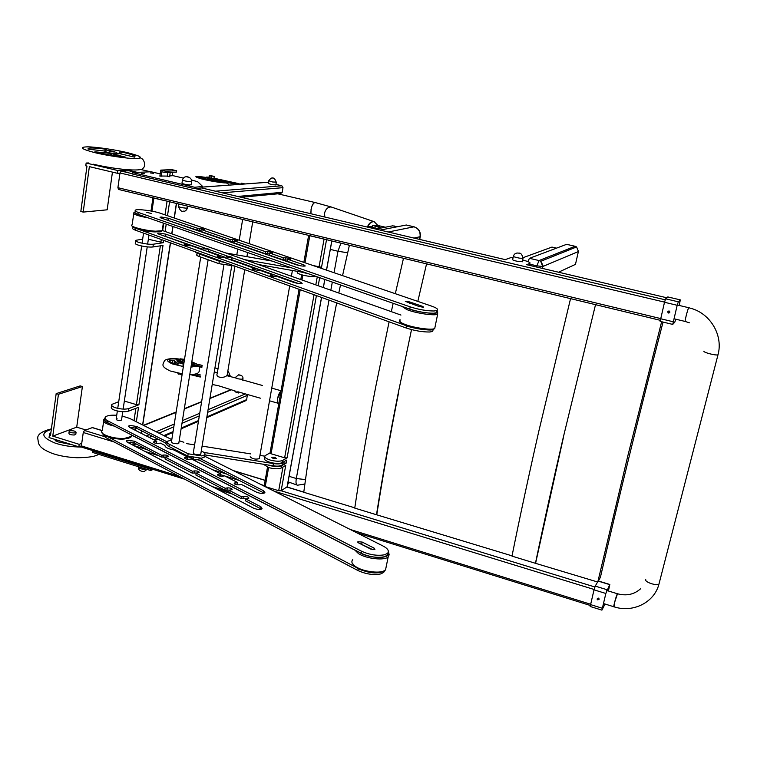 <?xml version="1.0" encoding="UTF-8"?>
<svg xmlns="http://www.w3.org/2000/svg" width="757" height="757" viewBox="0 0 757 757"><rect width="100%" height="100%" fill="white"/><g stroke="black" fill="none" stroke-linecap="round" stroke-linejoin="round"><path stroke-width="1.14" d="M184.831 479.257L81.87 447.217L81.377 445.892L83.27 432.502L84.462 430.459L92.458 427.582M289.439 482.72L287.707 483.789M273.088 458.43L271.801 457.342L274.999 457.37L276.286 458.458L273.088 458.43M308.724 235.38L326.532 239.685L321.536 267.287L313.095 265.546M267.514 467.173L264.231 485.682L265.234 486.59L278.699 490.716L281.14 490.773L287.168 486.76M268.025 464.997L269.246 465.394C274.668 466.804 278.794 466.937 281.632 465.782L286.127 463.18L282.579 462.773M270.05 452.894L265.064 455.686C264.117 457.152 265.83 458.61 270.202 460.048C275.624 461.448 279.759 461.59 282.588 460.455L287.083 457.89L284.632 457.805L271.072 453.765L270.05 452.904L299.072 289.297M309.585 235.692L325.633 239.467M281.632 465.782L281.235 467.996L285.73 465.375L281.14 490.773L594.87 586.978M282.588 460.455L282.191 462.678L286.685 460.095L286.127 463.18M319.586 267.77L321.536 267.287M282.191 462.678C279.352 463.814 275.226 463.681 269.804 462.272C265.433 460.833 263.72 459.376 264.666 457.909L264.827 456.991M315.716 276.456C312.915 276.882 308.686 276.456 303.046 275.16C298.476 273.93 296.612 272.927 297.463 272.142L297.596 271.385M300.501 271.886L308.43 273.76M281.235 467.996C278.396 469.16 274.271 469.037 268.849 467.627L263.389 464.249M202.242 188.086L505.222 259.623L511.666 257.352L513.076 257.683M118.575 189.458L660.142 320.277L118.575 189.458L117.903 187.689L119.994 172.956L121.205 171.073L129.012 170.798M526.673 264.685L529.843 263.37C530.875 262.707 528.481 261.572 522.652 259.963M529.417 265.328L529.843 263.37M394.227 225.974L396.413 226.93L394.227 225.974M390.47 226.248L392.798 225.804L390.47 226.248M376.664 226.343L379.352 226.655L376.664 226.343M381.235 228.008L372.804 225.435L379.408 225.832L385.332 227.223M375.273 226.598L374.961 228.245L377.213 228.775M374.961 228.245L372.349 227.109L372.614 225.681M311.061 209.367L310.938 213.748C310.758 208.175 312.026 204.409 314.751 202.46L314.808 202.46C313.209 202.98 311.96 205.279 311.061 209.367M324.81 217.022L324.545 213.152C325.661 209.074 327.857 207.011 331.131 206.964L332.645 207.484L331.131 206.964C327.857 207.011 325.661 209.074 324.545 213.152L324.81 217.022M277.743 193.82L315.291 202.573L331.131 206.964L373.901 221.583C371.015 221.508 368.839 223.343 367.391 227.081C368.839 223.343 371.015 221.508 373.901 221.583L374.166 221.669C371.29 221.593 369.123 223.419 367.665 227.147L367.883 226.504L376.144 228.974M377.904 225.52L374.166 221.669M372.397 226.845L367.883 226.504M236.25 184.15L234.32 184.736M239.742 184.33L242.136 183.289M278.822 403.453L278.652 403.405C275.974 403.613 278.037 393.063 280.998 391.208L277.611 398.352C277.138 401.428 277.488 403.112 278.652 403.405L278.831 403.386M234.263 390.744L235.777 391.899L239.316 392.192M235.209 391.019L218.603 385.777L212.215 384.461M227.687 371.952L228.5 371.706L230.033 375.604M228.472 375.169L230.09 375.623L230.374 376.466L229.579 375.983L230.09 375.623M523.096 257.673L551.948 247.085L556.518 248.135M562.64 251.362L562.356 252.649M617.504 593.725L614.57 602.487L613.908 606.783L614.485 605.6M617.542 593.791L617.21 594.094C616.066 596.27 613.028 607.795 613.908 606.783C632.88 613.151 654.427 602.544 658.987 583.988C656.697 586.211 644.321 581.963 645.74 579.578C644.321 581.963 656.697 586.211 658.987 583.988L717.986 354.796C723.172 336.288 711.523 315.101 692.74 308.875L688.747 307.721C687.829 308.506 684.252 322.719 685.293 321.488L685.312 321.47M703.915 351.125C702.77 352.289 715.933 355.799 717.986 354.796C715.933 355.799 702.77 352.289 703.915 351.125M677.26 304.976L688.747 307.721C687.829 308.506 684.252 322.719 685.293 321.488L689.428 322.823M669.056 310.985C667.608 311.25 667.39 311.912 668.393 312.982L668.554 313.038C670.011 312.764 670.229 312.102 669.207 311.032L669.056 310.985M669.642 312.688L668.526 312.849L668.109 311.193M679.209 305.44L680.316 299.886L678.329 301.816L677.184 305.289L672.727 324.412L674.78 322.198L675.793 319.199M667.797 296.924L680.316 299.886L667.863 296.952M672.661 324.393L660.132 321.365L664.504 302.28L665.658 298.826L667.788 296.933M598.333 598.106L597.131 599.203L597.879 599.951L599.08 598.853L598.333 598.106M599.08 599.355L598.058 599.62L597.311 598.371M608.41 590.99L609.82 584.48L605.846 593.469L601.919 610.133L605.023 604.029M601.862 610.114L590.167 606.48L594.018 589.835L595.239 586.107L598.21 580.941M513.35 256.396L512.678 259.528C512.404 260.058 514.419 260.739 518.715 261.581L522.321 261.515M595.522 304.674L563.132 438.048C552.913 482.095 543.677 523.844 535.445 563.293L511.987 556.13C519.889 516.813 528.821 475.226 538.785 431.367L570.551 298.637M535.653 563L563.331 437.83M535.445 563.293L597.547 581.963M411.515 329.617L398.296 392.826C389.789 435.549 382.522 476.191 376.494 514.751L354.749 508.108C360.483 469.671 367.495 429.181 375.765 386.647L389.098 321.829M376.806 514.495C382.843 475.964 390.101 435.341 398.598 392.646M426.56 263.852L417.817 301.4M403.49 258.279L395.315 293.697M393.157 303.32L391.322 311.657M376.494 514.751L512.044 555.856M241.237 197.293L280.686 193.537L282.2 192.297L282.995 187.66L281.85 185.777L275.945 184.415M268.366 182.664L266.35 182.38M144.483 173.769L141.285 173.41L144.483 173.769M153.671 173.325L150.293 172.946L153.671 173.325M159.878 176.012L167.382 176.088M169.71 175.965L172.142 175.709M160.2 173.892L151.031 171.763L132.626 172.605L194.719 187.282L202.63 186.449L197.653 181.708L191.54 180.015M183.26 178.075L172.17 175.473M132.626 172.605L132.428 173.996L194.502 188.682L202.412 187.84M194.719 187.282L194.502 188.682M268.659 180.914L268.224 183.478L272.16 184.717L275.87 184.869M182.446 180.081L181.983 183.099C182.371 183.819 184.935 184.443 189.685 184.982L191.171 184.68M235.389 391.927L238.502 392.959L238.341 392.419M245.836 400.642L246.706 399.601L247.359 394.482M93.385 450.793L92.6 451.125L150.917 469.283L151.655 468.933M92.6 451.125L92.42 452.374L150.719 470.551L153.141 469.397M150.917 469.283L150.719 470.551M169.596 176.655L167.354 176.267L167.912 172.52M172.123 175.832L172.653 172.284M165.641 171.252L165.442 172.634L176.428 172.104L176.627 170.751L165.641 171.252L160.758 170.117L171.811 169.625L176.627 170.751M165.442 172.634L161.771 171.773L161.08 176.419M159.869 176.135L160.758 170.117M234.944 266.133L217.24 373.456C215.168 377.923 224.044 378.443 226.712 375.652L235.966 378.036M251.116 199.63L247.378 198.741M235.162 184.14L206.33 177.867L206.462 177.1L208.894 177.147M214.023 178.236L239.136 183.705L236.695 183.677L206.462 177.1M236.6 184.225L236.695 183.677M239.023 184.386L239.136 183.705M206.358 177.696L209.717 178.756M212.717 179.333L219.246 180.677M204.144 178.169L198.457 177.034C197.728 177.356 199.479 178.065 203.709 179.154L207.522 179.617L204.144 178.169M223.93 182.153L211.922 180.563L223.93 182.153M209.67 179.068L207.569 178.898L208.8 179.437L214.666 180.365L212.67 179.646M211.591 178.207L209.027 177.611L209.339 175.813L211.903 176.409L211.591 178.207L213.976 178.52L214.231 176.372L213.133 176.353L214.288 176.731M211.903 176.409L209.339 175.813M209.027 177.611L209.32 175.416L214.231 176.372M179.967 363.161L180.611 363.161M183.923 363.048L177.479 361.496L177.602 360.786L180.062 360.133M201.987 366.643L191.455 364.117M184.036 362.329L177.602 360.786M191.653 362.858L202.195 365.385M200.302 377.043L189.789 374.497M192.354 374.374L200.425 376.324M200.633 375.027L195.789 373.854M201.873 367.363L191.341 364.827M175.416 361.42L172.757 360.332L169.918 360.341C169.085 361.382 170.694 362.603 174.744 364.003L178.51 363.966L175.416 361.42M179.39 361.96L178.718 362.177L179.844 363.123L183.8 363.871M191.095 366.35L194.294 365.536M183.667 364.704L182.749 364.95L183.497 365.792M180.119 359.802L176.069 359.632L177.886 360.711M184.093 361.969L182.541 361.941L182.834 360.247L184.396 360.095M182.541 361.941L180.081 361.24L180.374 359.556L182.834 360.247M180.081 361.24L180.374 359.556M180.478 358.865L184.519 359.32M184.396 360.067L181.642 359.698L180.592 358.818M180.516 373.57L180.355 374.488L182.087 374.668L180.355 374.488M177.81 373.069L179.097 374.346L177.895 373.797M178.018 373.106L177.904 373.788M118.31 153.964C113.086 150.179 117.439 153.009 113.796 151.324C108.592 150.388 107.229 150.378 109.699 151.296C114.922 152.233 116.285 152.242 113.787 151.324C109.888 151.097 110.285 149.498 104.797 151.381L107.645 152.649L118.31 153.964L117.865 153.406M134.491 157.115L134.528 157.106C136.232 156.245 132.939 154.788 124.668 152.734L119.947 151.797L118.773 153.434L134.491 157.115M106.33 149.432L105.176 149.138C96.659 148.003 91.067 147.719 88.399 148.296L87.897 148.987L89.222 149.29L104.485 151.022L106.33 149.432M110.475 153.397L94.871 151.797C104.542 154.296 114.733 156.074 125.444 157.125L110.475 153.397L110.238 155.1M88.55 162.963L86.156 163.039L85.787 165.792L86.979 166.067L80.829 211.496L83.194 212.092L89.364 166.635L117.43 173.306L119.956 173.192M150.529 171.782L140.793 169.492M86.156 163.039L117.827 170.533L127.772 170.117L137.386 172.388M83.194 212.092L107.163 209.812L112.443 172.123M117.827 170.533L117.43 173.306M127.772 170.117L127.668 170.789M69.142 431.613L68.925 433.222C69.038 434.404 70.855 434.991 74.375 434.991L75.832 434.064M70.609 430.695L69.209 431.178C69.322 432.351 71.139 432.938 74.669 432.938L76.06 432.465C75.946 431.291 74.129 430.705 70.609 430.695M72.454 444.851L58.374 441.956L55.214 440.536L57.911 440.319M49.3 435.729L49.83 433.543L50.889 432.654M56.169 393.621L58.44 394.302L82.399 386.543L80.185 385.89L56.169 393.621L50.511 435.426L49.385 435.076L50.624 434.622M81.387 445.835L78.86 446.848L49.054 437.565L49.385 435.076M81.737 443.337L79.211 444.34L52.763 436.127L76.712 427.156L85.806 429.948M78.86 446.848L79.211 444.34M58.44 394.302L52.763 436.127M82.399 386.543L76.712 427.156M388.246 232.002L413.947 226.816L406.254 225.018L380.146 230.09M406.254 225.018L406.802 225.122M296.848 484.982L288.057 481.849M331.746 241.559L332.068 241.029M661.637 321.725L627.903 455.544L597.992 581.168M336.685 302.895L323.05 371.924C315.309 413.994 308.875 454.105 303.765 492.268L354.787 507.843M349.403 245.211L342.552 275.633M340.518 284.954L338.776 293.025M598.371 580.988L600.405 577.317C618.422 499.118 639.296 414.032 663.047 322.066M118.717 401.712L111.866 404.389C111.08 405.61 112.49 406.793 116.086 407.928C121.224 409.253 125.463 409.461 128.804 408.562L138.91 404.758L136.421 404.635L124.347 401.059M142.657 239.193L135.844 240.291C135.115 240.972 136.62 241.814 140.357 242.798C145.675 244.019 150.009 244.492 153.349 244.208L163.417 242.685L148.344 239.25M153.132 197.795L169.596 201.769L167.496 215.698M153.936 198.116L168.773 201.57M153.349 244.208L152.942 246.981L163.001 245.419L138.91 404.758M132.995 445.182L136.023 443.886M128.804 408.562L128.406 411.174L138.522 407.332L136.345 421.781M152.942 246.981C149.593 247.284 145.268 246.81 139.95 245.59C136.213 244.596 134.708 243.754 135.437 243.063L135.74 240.972M128.406 411.174C125.075 412.082 120.836 411.874 115.698 410.549C112.102 409.414 110.702 408.231 111.487 407.001L111.705 405.534M250.188 456.745L250.179 456.812C252.365 458.979 255.421 459.594 259.367 458.666L259.481 458.004M204.39 255.09C198.703 253.983 195.703 252.895 195.382 251.835M231.699 259.869L232.73 260.048M258.355 264.524L305.658 272.794M209.594 252.289L210.503 252.1M291.445 267.836L244.539 259.632M219.133 255.185L216.294 254.683M201.599 248.911L199.848 248.798M272 261.051L225.643 252.933M188.152 453.784L169.379 444.255L169.019 446.507L187.783 456.064L188.152 453.784L201.807 455.941L204.674 454.881L273.031 465.792L273.428 463.568L203.917 452.44M167.146 441.937L165.3 443.205L168.309 446.11M264.742 456.159L260.058 455.402M250.69 453.897L202.091 446.1M194.596 444.898L186.534 443.602M273.428 463.568C277.81 464.202 280.838 463.946 282.531 462.811L282.872 462.29M173.732 448.91L173.58 449.895C167.884 448.778 165.007 447.302 164.941 445.447L160.389 443.11L158.194 443.403C155.251 443.413 153.728 442.902 153.624 441.88L153.557 442.277M173.58 449.895L176.627 450.377M282.503 464.268L282.134 465.025C280.44 466.18 277.412 466.426 273.031 465.792M167.146 441.88L136.809 426.494L130.289 425.453L128.69 426.002L129.532 427.364L156.756 441.255L153.624 441.88M129.419 427.298L136.544 428.235L165.433 442.921M370.618 549.033L374.403 549.61L374.923 549.364L374.157 548.144L362.168 542.059L357.881 541.728L358.629 542.93L370.618 549.033M117.136 418.772L116.162 419.094C116.266 420.021 117.732 420.485 120.543 420.504L121.565 419.823M116.72 415.29C111.042 414.902 107.286 415.461 105.431 416.956C104.447 418.243 105.251 419.548 107.835 420.873L361.695 551.295C369.738 554.881 377.355 556.035 384.565 554.777L387.565 553.339C389.401 550.964 387.849 548.494 382.891 545.929L204.475 456.093M105.157 418.706C104.201 419.993 105.015 421.299 107.579 422.614L361.288 553.329C369.331 556.915 376.948 558.07 384.149 556.802L387.158 555.354L387.963 552.903M173.732 449.923L187.632 457.01L184.538 457.663C184.651 458.761 186.213 459.3 189.231 459.281L191.426 458.95L220.599 473.835L217.562 474.525C217.666 475.689 219.275 476.267 222.388 476.229L224.574 475.869L237.329 482.37L234.32 483.08C234.433 484.291 236.07 484.877 239.221 484.84L241.407 484.452L256.547 492.182C260.143 493.564 262.944 493.753 264.95 492.75L263.767 490.848L199.706 458.373M171.801 439.628L129.665 418.413L122.123 416.028M235.701 484.471L237.007 484.243L237.329 482.37M219.01 475.898L220.287 475.689L220.599 473.835M186.127 459.007L187.339 458.827L187.632 457.01M155.355 443.186L156.481 443.034L156.756 441.255M198.864 459.915L263.436 492.731L263.767 490.848M372.794 549.658L359.632 543.431M200.719 257.049L171.47 441.672C171.631 443.044 173.675 443.734 177.602 443.734L178.879 442.769M200.823 453.831L199.574 454.815C195.561 454.825 193.48 454.115 193.328 452.677L223.883 265.026M199.063 256.453L218.934 263.673L219.331 261.222L199.451 254.03L199.063 256.453C196.934 255.677 196.224 255.033 196.934 254.522L197.142 253.179M234.689 266.038L218.934 263.673M198.694 253.737L199.451 254.03M219.331 261.222L226.04 262.916M204.172 455.241L204.305 457.152L201.438 458.222L187.783 456.064M169.019 446.507C167.013 445.485 166.389 444.473 167.146 443.479L167.288 442.571M204.305 457.152L204.674 454.881C205.488 453.831 204.806 452.762 202.658 451.683M171.725 440.054L167.505 441.236C166.739 442.23 167.363 443.233 169.379 444.255M183.894 442.287L179.21 440.725M204.627 248.921L208.818 249.29L207.304 248.466L203.113 248.097L204.627 248.921M230.857 256.812L226.296 256.349L227.507 257.115L232.068 257.579L230.857 256.812M193.442 457.871L193.29 458.789L194.379 459.972L198.902 459.65M204.844 248.041L165.925 234.178L159.178 233.005L157.588 233.165L158.544 234.008L187.395 244.341L184.235 244.407C184.424 244.994 186.014 245.419 189.023 245.684L191.247 245.722L220.164 256.074L217.051 256.159C217.25 256.793 218.887 257.238 221.981 257.503L224.204 257.512L255.213 268.621L252.157 268.735C252.365 269.416 254.059 269.88 257.238 270.145L259.452 270.135L273.031 274.999L270.003 275.132C270.221 275.832 271.943 276.314 275.17 276.57L277.374 276.551L293.508 282.333C297.302 283.44 300.188 283.799 302.157 283.411L300.794 282.219L232.049 257.73M132.995 227.119L132.901 227.81C131.983 228.453 132.891 229.267 135.626 230.251L406.017 327.942C414.59 330.743 422.52 332.086 429.787 332.001L432.73 331.424L433.07 329.74M227.999 256.292L208.8 249.45M137.708 229.021L404.134 324.895M400.945 315.063L162.481 230.544M161.695 235.143L202.914 249.384M208.487 251.371L226.078 257.664M231.727 259.689L297.946 283.373M272.804 276.333L273.031 274.999M254.995 269.918L255.213 268.621M219.965 257.304L220.164 256.074M187.216 245.514L187.395 244.341M575.263 246.318L566.615 244.331L529.484 258.317L539.031 260.55L575.102 246.29L566.775 244.369M527.837 261.581L529.484 258.317M127.11 442.107L134.311 442.996L161.392 457.086L166.521 457.02M134.576 441.265L128.065 440.243L126.466 440.811L127.308 442.211L253.718 508.231C257.295 509.631 260.086 509.811 262.102 508.77L260.938 506.812L245.883 499.005L248.826 498.267C248.703 497.037 247.094 496.45 243.981 496.507L241.833 496.904L229.144 490.328L232.115 489.609C232.002 488.416 230.412 487.849 227.346 487.896L225.189 488.274L196.177 473.22L199.195 472.538C199.082 471.422 197.539 470.882 194.558 470.92L192.401 471.261L165.291 457.2L168.347 456.547C168.243 455.506 166.739 454.995 163.834 455.014L161.676 455.326L134.576 441.265L134.311 442.996M384.556 570.844L383.685 572.434L380.676 573.938C373.475 575.301 365.877 574.156 357.881 570.504L105.431 437.395L102.734 433.789M245.883 499.005L245.561 500.86L260.597 508.685L260.938 506.812M229.144 490.328L228.832 492.164L241.511 498.759L247.255 498.749M196.177 473.22L195.883 475.027L224.876 490.11L230.497 490.082M165.291 457.2L165.007 458.969L192.108 473.059L197.473 473.011M131.709 435.152L354.655 550.027M355.904 567.248L107.693 436.713M241.833 496.904L241.511 498.759M225.189 488.274L224.876 490.11M192.401 471.261L192.108 473.059M161.676 455.326L161.392 457.086M164.931 219.35L197.019 230.119L201.059 230.365M168.338 218.234L161.582 217.041L159.982 217.164L160.957 217.969L296.583 264.855C300.397 265.944 303.292 266.322 305.26 265.981L303.879 264.855L287.679 259.282L290.631 259.197C290.395 258.553 288.682 258.08 285.493 257.796L283.317 257.777L269.681 253.093L272.671 253.018C272.444 252.393 270.751 251.939 267.609 251.646L265.423 251.627L234.282 240.915L237.329 240.868C237.111 240.281 235.474 239.846 232.418 239.562L230.232 239.515L201.182 229.532L204.276 229.503C204.078 228.964 202.488 228.548 199.517 228.264L197.322 228.198L168.338 218.234L168.054 220.107M422.68 306.396L423.589 307.134L423.087 307.21L419.141 306.528L405.326 301.352L409.755 301.948L422.68 306.396L422.52 307.2M151.22 213.465L146.621 212.291L151.22 213.465M436.354 310.711L436.534 312.717L433.6 313.209C426.323 313.199 418.375 311.837 409.755 309.102L137.954 214.288C135.21 213.342 134.292 212.566 135.2 211.979L135.333 211.014M434.045 310.995C426.778 310.966 418.82 309.604 410.19 306.878L138.228 212.405C135.484 211.458 134.557 210.692 135.465 210.105C137.433 208.733 153.699 210.872 160.399 213.266L431.424 306.055C436.77 307.919 438.625 309.405 436.988 310.512L434.045 310.995M287.679 259.282L287.319 261.307L300.132 265.735M269.681 253.093L269.341 255.1L282.967 259.802L287.537 260.077M234.282 240.915L233.96 242.874L265.082 253.633L269.539 253.898M201.182 229.532L200.879 231.453L229.91 241.474L234.15 241.738M283.317 257.777L282.967 259.802M265.423 251.627L265.082 253.633M230.232 239.515L229.91 241.474M197.322 228.198L197.019 230.119M92.042 427.554L102.204 430.657M153.217 446.233L153.728 446.393M186.317 456.339L193.338 458.487M198.76 460.142L200.132 460.559M233.714 470.816L265.168 480.411M321.517 297.416L287.035 487.092L303.775 492.201M81.377 445.892L179.267 476.323M212.282 486.59L228.898 491.757M260.843 501.692L261.411 501.872M350.254 529.493L590.498 604.2M83.27 432.502L114.146 441.993M145.079 451.494L158.677 455.676M162.679 456.906L165.215 457.682M190.537 465.46L191.067 465.631M220.457 474.658L224.451 475.888M224.876 476.021L239.212 480.421M274.081 491.142L594.113 589.485M84.462 430.459L103.879 436.411M133.715 445.561L147.161 449.686M178.652 459.338L179.182 459.499M212.594 469.747L226.769 474.1M261.222 484.66L264.25 485.587M309.755 235.938L304.986 262.774M324.015 239.392L319.038 267.022M268.621 467.552L265.234 486.59M282.976 466.984L278.699 490.716M283.941 461.675L283.676 463.104M302.8 275.094L301.939 279.967M300.207 289.713L271.072 453.765M317.268 276.844L315.811 284.887M314.041 294.71L284.632 457.805M319.662 277.677L318.205 285.739M316.426 295.571L287.083 457.89M331.784 240.963L326.475 270.126M324.781 279.465L323.315 287.546M136.005 172.454L128.785 170.741L135.995 172.454M202.233 188.086L505.222 259.623M117.903 187.689L660.511 318.536M119.994 172.956L664.532 302.128M121.205 171.073L132.466 173.732M195.372 188.616L665.214 299.81M526.56 264.666L666.832 297.785L526.569 264.666M678.329 301.816L665.658 298.826M677.184 305.289L664.504 302.28M673.115 321.744L660.473 318.697M607.038 589.722L595.239 586.107M605.846 593.469L594.018 589.835M602.184 608.221L590.413 604.559M609.726 584.631L598.049 581.064M519.453 258.146C515.157 257.304 513.151 256.623 513.416 256.112C514.325 253.661 516.113 252.668 518.8 253.141L519.302 253.5L518.8 253.141C520.788 252.8 522.188 254.541 523.002 258.374L519.453 258.146M523.049 258.09L522.254 261.808M287.632 484.177L288.237 483.468M215.423 191.199L281.85 185.777M222.303 192.827L282.995 187.66M202.498 187.102L267.022 182.361M237.66 196.451L282.2 192.297M202.176 186.733L201.958 188.124M276.333 182.153L272.624 181.992L268.688 180.762C270.855 178.103 272.293 177.289 272.993 178.33L272.993 178.33C273.788 177.46 274.886 178.784 276.305 182.305L275.841 185.02M178.794 204.002L178.444 206.254C178.766 207.04 181.273 207.673 185.985 208.175L187.594 207.806M190.187 181.718C185.437 181.178 182.872 180.545 182.484 179.844C183.393 177.488 184.897 176.485 186.988 176.826C187.443 176.447 192.117 177.952 191.635 181.671L190.187 181.718M187.007 176.835L188.256 177.214L187.007 176.835M191.663 181.425L191.133 184.926M154.068 439.883L156.964 438.615M163.843 435.625L173.069 431.622M181.235 428.074L198.561 420.532M206.888 416.918L246.706 399.601M149.157 437.376L152.072 436.136M158.979 433.174L173.826 426.825M181.992 423.324L199.309 415.905M207.636 412.347L247.444 395.305M146.309 435.928L149.224 434.688M156.141 431.745L174.261 424.062M182.428 420.599L199.744 413.256M208.071 409.717L245.344 393.905M143.764 425.519L176.126 412.319M184.282 408.988L201.589 401.929M209.907 398.542L231.169 389.864M138.607 466.776L138.607 466.823C138.815 468.517 141.218 469.331 145.817 469.236L146.233 469.151M242.969 378.5L241.767 379.191C237.991 379.068 235.929 378.424 235.578 377.279L238.644 374.81C241.909 375.254 243.338 376.598 242.921 378.85L242.694 380.165M240.243 375.396L239.24 374.942L240.243 375.396M206.406 177.46C194.435 175.756 192.656 176.201 201.078 178.775C211.61 181.604 230.44 184.235 226.173 182.182M221.848 181.585L221.725 182.286M219.927 181.235L219.767 182.115M218.224 181.055L218.073 181.907M198.694 176.987L198.599 177.535M201.343 177.384L201.154 178.463M203.094 177.781L202.895 178.945M179.598 363.029L180.63 363.038L179.589 363.019M180.223 359.234C166.54 358.184 163.853 359.726 172.161 363.871L183.374 366.539M190.972 367.136L196.744 366.133M196.101 363.918L191.805 361.884M192.467 365.101L192.269 366.218M170.164 360.162L169.928 361.534M172.757 360.332L172.293 363.057M177.838 363.436L177.706 364.24M174.441 360.786L173.94 363.72M177.119 359.509L176.987 360.313M94.653 152.592C106.425 155.582 128.841 158.819 136.042 158.582C143.906 158.137 141.162 156.197 127.801 152.744C116.446 149.895 95.155 146.773 87.452 146.849C78.785 147.113 81.188 149.025 94.653 152.592M105.176 149.138L104.911 151.05M111.402 153.567L111.165 155.261M121.205 151.939L120.912 154.012M119.928 151.816L119.663 153.709L119.947 151.797M51.334 429.399C40.235 432.805 41.465 437.357 55.024 443.053C62.594 445.627 71.442 446.961 81.576 447.075M55.658 440.924L55.725 440.394M69.928 444.558L69.994 444.085M334.036 272.719L337.972 251.258L330.317 249.394M289.06 476.323L296.318 478.519L329.011 300.122M330.828 290.215L332.323 282.096M419.529 239.392L420.069 236.704L414.013 238.086M414.505 226.93L413.947 226.816C418.489 228.425 420.523 231.718 420.069 236.704L420.343 236.241M340.896 243.158L337.972 251.258L347.671 252.762M349.223 245.987L348.655 245.031M304.03 484.537L304.882 484.064M305.506 479.597L296.318 478.519C295.646 482.692 296.053 484.915 297.558 485.19L304.891 484.026M160.361 245.836L136.421 404.635M135.863 408.345L134.017 420.608M133.014 427.26L132.749 429.011M130.791 442.022L130.507 443.886M135.427 427.79L135.068 430.194M133.204 442.542L132.816 445.088M166.218 224.148L165.111 231.472M163.758 240.414L163.417 242.685M167.042 201.457L165.026 214.856M163.758 223.296L162.651 230.601M161.307 239.524L160.872 242.41M153.86 198.268L151.949 211.165M176.372 203.415L174.157 217.978M172.861 226.466L171.735 233.828M171.101 238.001L171.025 238.483M170.372 242.798L142.6 424.932M141.701 430.856L141.313 433.373M107.835 420.873L107.579 422.614M361.695 551.295L361.288 553.329M374.157 548.144L373.844 549.696M362.168 542.059L361.78 544.056M234.907 484.139L235.143 482.748M218.177 475.566L218.404 474.194M185.219 458.676L185.437 457.332M154.352 442.854L154.56 441.549M136.544 428.235L136.809 426.494M135.891 228.444L135.626 230.251M406.433 325.813L406.017 327.942M300.548 283.601L300.794 282.219M270.694 275.785L270.826 275.018M252.876 269.388L252.999 268.621M217.827 256.793L217.94 256.055M185.058 245.031L185.162 244.303M165.641 236.052L165.925 234.178M536.618 267.032L536.883 265.839L529.682 264.136M568.753 248.798L570.797 249.261M558.543 272.208L575.471 264.363L578.386 251.551L542.75 266.521L542.343 268.385M542.315 268.375L542.722 266.53C543.507 266.596 542.845 264.855 540.725 261.307L539.031 260.55L536.883 265.839L542.722 266.53L540.725 261.307L576.597 246.943L578.424 251.381M575.102 246.29L576.597 246.943L575.102 246.29M133.752 213.682L132.144 224.791C128.075 226.258 144.738 230.677 155.516 231.188L162.187 230.743L162.339 229.693M154.863 231.907C145.732 231.51 130.98 227.829 132.541 226.258M135.219 211.837C133.734 212.566 135.2 213.578 139.61 214.874M148.363 217.921C137.377 215.859 132.551 214.108 133.894 212.689L135.229 211.742M437.546 312.054L437.65 314.164C434.963 316.104 415.205 313.143 406.793 309.566L402.062 306.424M407.361 308.269L407.843 308.468C418.848 313.02 442.495 315.291 436.893 310.966M434.14 328.699C433.96 331.604 413.577 328.973 404.56 325.084M404.181 324.942C396.677 320.637 401.144 321.659 399.951 321.063L400.037 319.691C398.381 320.769 399.687 322.198 403.945 323.977C412.31 327.649 432.029 330.563 434.736 328.481L435.105 326.674M388.237 552.459L389.174 554.767L388.218 556.764C385.19 560.88 366.17 558.808 358.496 553.613L354.692 549.932M359.073 552.184L359.518 552.468C369.085 558.732 391.199 559.281 388.142 552.638M383.837 570.92C380.355 574.402 363.265 572.358 356.519 567.627M352.762 559.612C350.945 561.855 351.986 564.23 355.894 566.747C363.53 572.037 382.503 574.052 385.55 569.832L386.231 566.482M361.742 544.037L361.013 544.141M103.652 421.261L102.299 430.553C98.107 433.969 113.966 439.306 124.555 438.398L131.198 436.429L131.699 435.038M123.949 438.956C116.493 439.722 103.681 436.382 102.867 433.562M105.081 418.526C103.728 420.173 105.081 421.8 109.14 423.418M114.506 426.182C105.904 424.166 102.384 421.876 103.927 419.34L104.996 418.261M357.881 570.504L358.231 568.725M105.431 437.395L105.649 435.852M243.981 496.507L243.659 498.352M227.346 487.896L227.034 489.722M194.558 470.92L194.265 472.709M163.834 455.014L163.559 456.774M409.755 309.102L410.19 306.878M137.954 214.288L138.228 212.405M409.509 303.207L409.755 301.948M303.879 264.855L303.652 266.133M285.493 257.796L285.143 259.812M267.609 251.646L267.268 253.652M232.418 239.562L232.096 241.521M199.517 228.264L199.214 230.175M303.794 492.097L287.121 487.006M265.187 480.317L233.194 470.542M199.621 460.294L198.836 460.057L199.11 458.392M193.357 458.382L185.806 456.083M153.236 446.138L152.725 445.987M102.28 430.582L92.25 427.516M590.214 605.439L356.774 532.777M267.429 504.966L266.852 504.787M232.626 494.141L218.025 489.59M303.85 262.376L308.61 235.531M301.646 274.782L300.794 279.57M287.121 487.025L321.583 297.435M323.381 287.575L324.848 279.484M326.541 270.145L331.85 240.972M396.914 226.835L392.798 225.804L375.746 229.049M235.701 184.017L237.698 184.481M244.965 183.951L241.568 183.156M278.197 403.273L269.634 400.832M260.37 398.191L237.84 391.766M281.074 390.754L271.867 388.152M262.565 385.531L242.732 379.948M214.278 371.924L217.354 372.794M228.5 371.706L227.762 371.498M218.016 368.763L214.941 367.902M613.795 606.745L604.048 603.726M640.46 588.889C634.063 594.529 626.38 596.147 617.419 593.753L606.726 590.479M674.724 318.943L685.161 321.451M598.144 580.922L609.82 584.48M288.133 483.534L287.442 485.237M266.909 182.333L202.498 187.074M202.346 188.058L202.564 186.667M178.406 206.538C180.09 210.465 181.671 211.979 183.156 211.089M183.781 211.127C185.001 211.525 186.26 210.512 187.547 208.08L187.84 206.188M246.072 400.548L206.765 417.675M198.438 421.308L181.103 428.859M172.937 432.417L164.648 436.032M157.778 439.032L154.873 440.29M230.753 389.751L209.954 398.22M201.646 401.607L184.33 408.657M176.173 411.988L143.404 425.33M238.36 392.277L238.237 393.034M138.522 467.476C138.19 469.87 139.998 471.233 143.953 471.583M147.019 469.397L144.123 471.564M238.483 403.85L234.954 405.392M169.596 176.712L170.24 172.407M252.724 221.858L249.091 243.631M247.605 252.545L246.924 256.661M245.59 264.647L245.505 265.139M244.748 269.672L227.091 375.529M242.647 219.426L239.212 240.253M237.755 249.1L236.799 254.882M235.768 261.127L235.682 261.629M229.125 185.115C228.254 183.241 225.898 182.428 222.028 182.692L201.05 178.775M218.243 181.046L218.092 181.907M217.997 181.898L218.139 181.084M203.907 179.201L204.049 178.387M212.566 180.194L212.736 179.258M209.575 179.627L209.746 178.605M191.824 361.77L196.962 364.126M199.384 366.767C200.283 373.352 197.738 374.384 189.799 374.45M182.219 373.835L170.514 371.053M169.918 360.341L169.757 361.288M174.905 364.051L175.264 361.997M180.232 359.149C172.814 358.175 167.619 358.581 164.657 360.37C162.85 364.732 160.323 366.133 169.937 370.835M183.487 363.852L183.639 362.982M180.573 363.351L180.762 362.291M127.81 152.744L138.872 156.112L141.218 158.478C143.149 158.26 146.744 165.244 143.073 168.272C141.389 171.953 114.922 169.322 93.035 164.155M88.399 148.296L88.285 149.129M75.766 434.509L76.06 432.465M52.763 453.566C59.633 455.922 67.723 457.313 77.025 457.739C88.314 457.635 95.514 456.49 98.609 454.304M49.64 434.982L49.83 433.543M51.978 453.292C36.828 447.273 38.758 442.987 37.85 439.022C36.828 434.84 41.342 431.452 51.4 428.85M406.31 225.009L414.003 226.807C418.716 228.387 420.807 231.67 420.267 236.638L419.719 239.43M151.003 210.985L152.933 197.937M141.464 433.449L141.852 430.932M142.751 425.008L170.524 242.855M171.186 238.54L171.262 238.058M171.896 233.875L173.012 226.523M174.309 218.025L176.532 203.453M259.367 458.666L289.694 285.909M290.508 281.254L290.603 280.743M291.388 276.229L292.401 270.476M282.134 465.025L282.531 462.811M128.69 426.002L128.595 426.607M387.565 553.339L387.158 555.354M117.354 410.985L116.162 419.094M357.881 541.728L357.787 542.22M234.32 483.08L234.235 483.562M200.728 454.389L231.67 266.086M178.794 443.299L208.128 259.746M208.818 249.29L208.412 251.863M203.084 248.324L202.838 249.867M226.258 256.585L226.002 258.156M232.068 257.579L231.642 260.181M433.099 329.588L432.73 331.424M143.556 233.109L142.07 243.196M141.663 245.987L117.742 408.364M148.968 235.067L147.634 244.085M147.218 246.877L123.154 409.102M122.757 411.723L121.508 420.173M163.332 223.145L162.187 230.743L161.459 231.51L155.034 231.926M154.901 231.926C145.448 231.642 130.866 227.592 132.286 226.088M404.503 325.075C412.48 328.699 430.288 330.705 431.935 329.787L434.736 328.481L437.65 314.164L436.903 310.919M356.292 567.618C364.136 571.649 377.459 576.02 385.55 569.832L388.218 556.764C389.117 554.465 389.155 552.97 388.322 552.26M355.998 567.438L352.204 563.18M361.534 543.933L360.805 544.037M131.434 434.906L131.198 436.429C131.302 437.508 128.964 438.36 124.167 439.003M132.352 428.803L132.589 427.213M124.101 439.013C114.79 439.921 101.656 435.436 102.091 432.654M383.685 572.434L383.922 571.251M126.372 441.445L126.466 440.811M436.534 312.717L436.988 310.512"/></g></svg>
